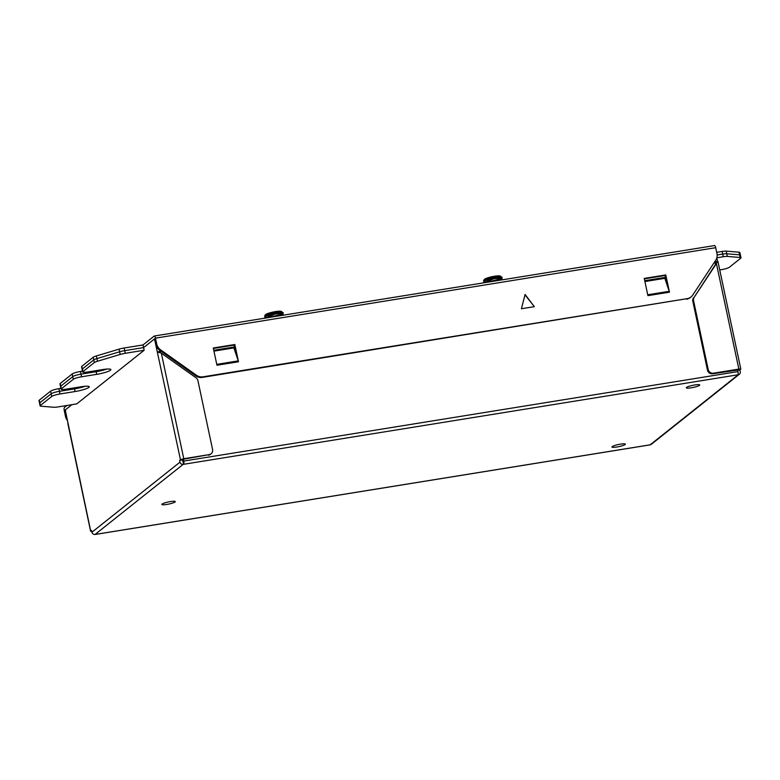 <?xml version="1.0" encoding="UTF-8"?>
<svg xmlns="http://www.w3.org/2000/svg" width="780" height="780" viewBox="0 0 780 780"><rect width="100%" height="100%" fill="white"/><g stroke="black" fill="none" stroke-linecap="round" stroke-linejoin="round"><path stroke-width="1.17" d="M625.111 444.532A6.854 1.073 -12 0 1 617.848 446.833A6.854 1.073 -12 0 1 611.939 446.998A6.854 1.073 -12 0 1 612.183 446.618A6.854 1.073 -12 0 1 619.447 444.317A6.854 1.073 -12 0 1 625.355 444.151A6.854 1.073 -12 0 1 625.111 444.532M738.855 369.086L716.42 263.552L694.151 297.326A4.573 4.309 51.5 0 0 693.547 300.651L708.182 369.476A4.573 4.309 51.5 0 0 713.427 373.201L738.855 369.086L740.815 369.096L739.879 369.915L740.249 371.68A2.74 2.584 -128.5 0 1 739.372 374.244L651.31 444.317A2.74 2.584 -128.5 0 1 650.159 444.824L649.73 444.892A2.74 0.809 -99.2 0 1 649.603 444.951L95.384 534.437A2.74 0.809 -99.2 0 0 95.511 534.378L649.73 444.892M91.757 531.385L90.617 531.277L91.553 530.449L91.933 532.223A2.74 2.584 51.5 0 0 95.082 534.446L95.511 534.378M91.933 532.223L179.995 462.14A2.74 2.584 51.5 0 0 183.144 464.373L183.583 464.305A2.74 0.809 -99.2 0 0 183.739 461.077L183.358 459.313L182.637 459.888L183.583 464.305L737.802 374.819A2.74 0.809 -99.2 0 0 737.958 371.592L737.607 369.944M739.372 374.244A2.74 2.584 -128.5 0 1 738.231 374.751L737.802 374.819M162.113 504.065A6.854 1.073 -12 0 1 169.377 501.764A6.854 1.073 -12 0 1 175.285 501.599A6.854 1.073 -12 0 1 175.042 501.979A6.854 1.073 -12 0 1 167.788 504.28A6.854 1.073 -12 0 1 161.879 504.455A6.854 1.073 -12 0 1 162.113 504.065M686.575 387.426A6.854 1.073 -12 0 1 693.829 385.125A6.854 1.073 -12 0 1 699.738 384.959A6.854 1.073 -12 0 1 699.504 385.34A6.854 1.073 -12 0 1 692.24 387.64A6.854 1.073 -12 0 1 686.332 387.806A6.854 1.073 -12 0 1 686.575 387.426M716.791 257.985L717.522 261.446M719.735 269.939L721.12 269.724A6.854 1.073 168 0 0 729.388 267.248L740.756 258.19A6.854 1.073 168 0 0 741 257.81A6.854 1.073 168 0 0 740.132 257.488L727.321 256.415A6.854 1.073 168 0 0 723.274 256.737L722.709 254.085A6.854 1.073 -12 0 1 726.755 253.773L739.576 254.836A6.854 1.073 -12 0 1 740.434 255.167A6.854 1.073 -12 0 1 740.191 255.548M716.849 257.78L723.274 256.737M716.703 252.32L722.153 251.443L722.709 254.085L717.151 254.992L722.709 254.085A6.854 1.073 -12 0 1 726.755 253.773L739.576 254.836A6.854 1.073 -12 0 1 740.434 255.167L741 257.81M714.87 261.534L715.699 264.127L694.151 297.326M693.43 297.901A4.573 4.309 -128.5 0 0 692.825 301.226L707.46 370.052A4.573 4.309 -128.5 0 0 712.706 373.766L737.626 370.061M715.699 264.127L717.912 261.368L715.231 261.924M740.815 369.096L717.912 261.368M739.879 369.915L737.675 370.266M714.802 261.622L715.426 264.547M160.007 350.512L160.505 352.852M234.497 346.924L213.769 350.279M665.467 277.339L644.728 280.693M234.595 347.363L213.857 350.717M665.554 277.777L644.826 281.131M183.144 459.352L182.422 459.927M179.995 462.14L179.624 460.375L182.208 459.956L183.017 461.653M67.519 420.654A9.146 8.609 -128.5 0 1 65.52 416.54L66.242 415.964L65.003 410.134L71.838 404.693L65.842 409.461A2.281 0.673 -99.2 0 0 65.705 412.152L90.714 531.121M144.154 350.249L143.588 347.597L124.722 350.649A6.854 1.073 168 0 0 119.623 351.799L96.915 358.605A6.854 1.073 168 0 0 93.746 359.921L82.378 368.969A6.854 1.073 168 0 0 82.134 369.349A6.854 1.073 -12 0 1 82.378 368.969L93.746 359.921A6.854 1.073 -12 0 1 96.915 358.605L119.623 351.799A6.854 1.073 -12 0 1 124.722 350.649L125.278 353.291L144.154 350.249L76.723 403.904L57.847 406.945A6.854 1.073 168 0 1 53.81 407.267L40.989 406.204A6.854 1.073 168 0 1 40.131 405.873A6.854 1.073 168 0 1 40.365 405.493L51.743 396.445A6.854 1.073 168 0 1 60.002 393.968L75.085 391.531L74.529 388.889L59.446 391.316L74.529 388.889A11.427 1.794 -12 0 0 85.137 386.266A11.427 1.794 -12 0 1 74.529 388.889L74.305 387.855M155.249 341.075L154.976 341.113A2.281 0.673 -99.2 0 0 154.011 339.339A2.281 0.673 -99.2 0 0 153.904 339.388L143.588 347.597L154.742 338.715L155.99 344.555L156.702 343.98A9.146 8.609 51.5 0 0 160.563 349.82L196.394 375.219A9.146 8.609 51.5 0 0 203.044 376.818L687.2 298.642A9.146 8.609 51.5 0 0 691.012 296.965A9.146 8.609 51.5 0 0 692.747 295.074L715.767 260.169A9.146 8.609 51.5 0 0 716.966 253.519L715.718 247.689A2.74 0.809 -99.2 0 0 714.568 245.554A2.74 0.809 -99.2 0 0 714.441 245.612M154.976 341.113L180.463 459.703L179.624 460.375M90.617 531.277L67.811 423.374M182.208 459.956L183.047 459.293L209.196 454.613A4.573 4.309 51.5 0 0 212.57 449.504L197.935 380.679A4.573 4.309 51.5 0 0 196.014 377.764L161.333 353.184L157.56 351.965M160.417 352.823L160.144 351.546L157.833 351.799M159.578 350.2L159.871 351.575M161.333 353.184L183.768 458.718L180.463 459.703M183.768 458.718L209.196 454.613M211.107 453.775L210.386 454.34A4.573 4.309 -128.5 0 1 208.474 455.188M60.918 388.343L58.88 388.674A6.854 1.073 168 0 0 50.612 391.151L39.244 400.198A6.854 1.073 168 0 0 39 400.579L39.566 403.231A6.854 1.073 -12 0 1 39.809 402.841L51.178 393.793A6.854 1.073 -12 0 1 59.446 391.316A6.854 1.073 168 0 0 51.178 393.793L39.809 402.841A6.854 1.073 168 0 0 39.566 403.231L40.131 405.873M143.023 344.945L124.156 347.997L124.722 350.649L143.588 347.597L143.023 344.945L154.186 336.073A2.74 0.809 -99.2 0 1 154.313 336.014A2.74 0.809 -99.2 0 1 155.464 338.149L156.702 343.98M106.733 369.077A11.427 1.794 -12 0 1 96.125 371.699L81.042 374.137L96.125 371.699A11.427 1.794 -12 0 0 106.733 369.077M82.514 371.153L80.477 371.485A6.854 1.073 168 0 0 72.209 373.961L72.774 376.613A6.854 1.073 -12 0 1 81.042 374.137A6.854 1.073 168 0 0 72.774 376.613L60.782 386.159L72.774 376.613L73.34 379.255L61.337 388.81A6.854 1.073 168 0 0 61.093 389.191A6.854 1.073 168 0 0 66.008 389.191L81.091 386.763A11.427 1.794 -12 0 1 89.271 386.773A11.427 1.794 -12 0 1 75.085 391.531M72.209 373.961L60.216 383.506A6.854 1.073 168 0 0 59.972 383.887L60.538 386.539A6.854 1.073 -12 0 1 60.782 386.159A6.854 1.073 168 0 0 60.538 386.539L61.093 389.191M80.477 371.485L81.598 376.779A6.854 1.073 168 0 0 73.34 379.255M81.598 376.779L96.691 374.351L95.901 370.666M124.156 347.997A6.854 1.073 168 0 0 119.057 349.148L96.349 355.953A6.854 1.073 168 0 0 93.181 357.269L81.812 366.327L82.933 371.621A6.854 1.073 168 0 0 82.699 372.002A6.854 1.073 168 0 0 87.604 372.011L102.687 369.574A11.427 1.794 -12 0 1 110.867 369.584A11.427 1.794 -12 0 1 96.691 374.351M82.933 371.621L94.312 362.573L93.181 357.269M125.278 353.291A6.854 1.073 168 0 0 120.178 354.452L97.481 361.257A6.854 1.073 168 0 0 94.312 362.573M238.495 361.764L216.947 365.235L213.281 347.997L234.829 344.516L238.495 361.764A2.74 0.809 80.8 0 0 238.261 360.886L233.873 347.909L213.944 351.127M669.454 292.178L647.907 295.649L644.241 278.411L665.788 274.93L669.454 292.178A2.74 0.809 80.8 0 0 669.221 291.301L664.833 278.323L644.914 281.541M525.076 294.45L534.349 306.657L521.42 308.744L525.076 294.45M234.829 344.516L234.107 345.082L236.125 354.588M213.369 348.436L234.107 345.082M203.044 376.818L202.322 377.393A9.146 8.609 -128.5 0 1 195.673 375.794L159.841 350.395A9.146 8.609 -128.5 0 1 155.99 344.555M202.322 377.393L687.2 298.642M691.012 296.965L690.3 297.541A9.146 8.609 -128.5 0 1 686.478 299.218M644.338 278.85L665.077 275.506L667.095 285.002M665.788 274.93L665.077 275.506M65.003 410.134L65.598 410.036M722.153 251.443A6.854 1.073 -12 0 1 726.19 251.121L739.011 252.184A6.854 1.073 -12 0 1 739.869 252.515L740.434 255.167M81.812 366.327A6.854 1.073 168 0 0 81.569 366.707L82.699 372.002M65.52 416.54L64.282 410.709A2.74 0.809 -99.2 0 1 64.438 407.482L66.953 405.483M66.242 415.964A9.146 8.609 51.5 0 0 66.973 418.119M524.979 294.83L534.349 306.657M483.619 282.838L493.974 278.694L502.144 277.953L501.998 277.29A9.604 1.511 168 0 0 501.988 277.241L500.292 276.656L484.985 280.683M501.988 277.241C502.037 275.915 485.921 279.298 483.776 281.736L483.561 282.848M502.534 279.786L502.203 279.298L487.558 282.204M502.203 279.298L500.77 278.86L486.086 282.438M485.014 280.663L483.776 281.736M492.2 281.453L501.862 279.893M484.117 281.434L483.824 280.351L492.775 277.154L500.662 276.764M483.541 280.654L484.341 279.445A8.229 1.287 -12 0 1 484.575 279.211A8.229 1.287 -12 0 1 492.648 276.578A8.229 1.287 -12 0 1 500.233 276.071L500.701 276.364M264.683 318.191L275.048 314.038L283.218 313.306L283.072 312.644A9.604 1.511 168 0 0 283.062 312.595L281.365 312L266.048 316.036M283.062 312.595C283.111 311.259 266.984 314.642 264.839 317.08L264.625 318.201M283.598 315.13L283.276 314.642L268.622 317.548M283.276 314.642L281.834 314.213L267.16 317.791M266.077 316.007L264.839 317.08M273.273 316.807L282.925 315.247M265.18 316.787L264.898 315.695L273.839 312.497L281.736 312.117M264.615 315.998L265.415 314.798A8.229 1.287 -12 0 1 265.648 314.564A8.229 1.287 -12 0 1 273.721 311.922A8.229 1.287 -12 0 1 281.307 311.425L281.765 311.717M738.231 374.751L650.159 444.824M95.082 534.446L183.144 464.373M739.011 252.184L740.132 257.488M727.321 256.415L726.19 251.121M712.706 373.766L713.427 373.201M707.46 370.052L708.182 369.476M692.825 301.226L693.547 300.651M183.739 461.077L737.958 371.592M39.244 400.198L40.365 405.493M50.612 391.151L51.743 396.445M58.88 388.674L60.002 393.968M60.216 383.506L61.337 388.81M97.481 361.257L96.349 355.953M119.057 349.148L120.178 354.452M155.464 338.149L715.718 247.689M216.762 364.357L238.261 360.886M647.722 294.772L669.221 291.301M196.394 375.219L195.673 375.794M159.841 350.395L160.563 349.82M154.849 339.202L154.011 339.339M714.568 245.554L154.313 336.014M501.979 278.236L500.838 279.221M283.052 313.589L281.911 314.574"/></g></svg>
